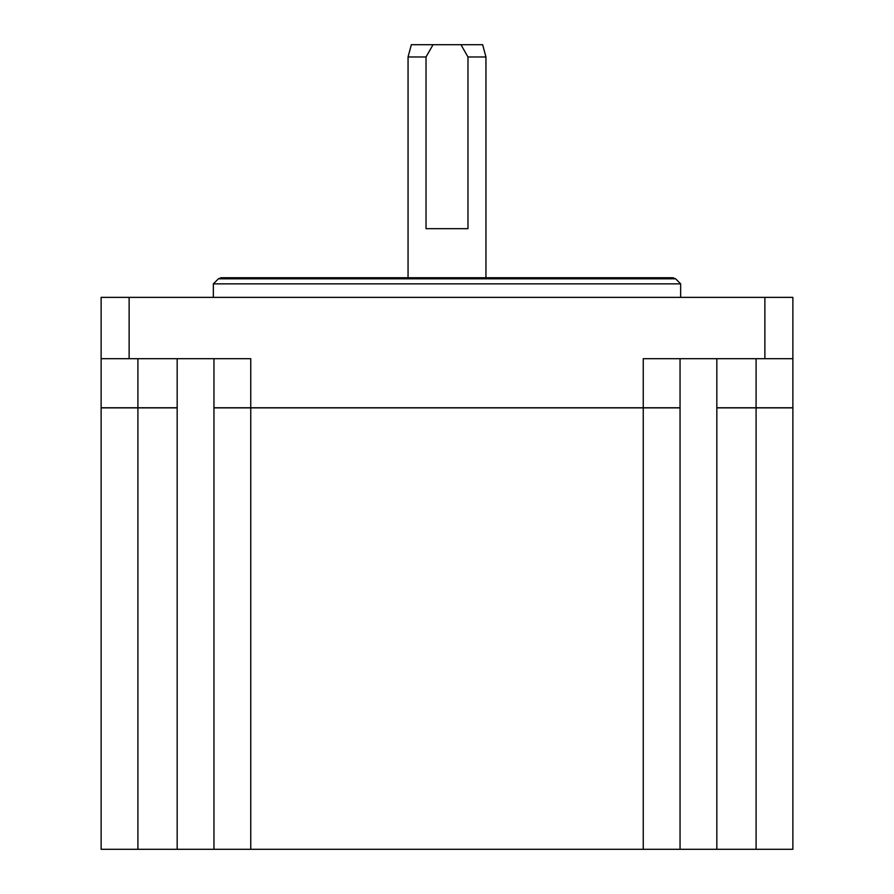 <?xml version="1.0" encoding="UTF-8"?>
<svg xmlns="http://www.w3.org/2000/svg" width="894" height="894" viewBox="0 0 894 894"><rect width="100%" height="100%" fill="white"/><g stroke="black" fill="none" stroke-linecap="round" stroke-linejoin="round"><path stroke-width="1.34" d="M101.123 358.695L101.123 849.3L792.877 849.3L792.877 297.367L101.123 297.367L101.123 358.695L250.756 358.695L250.756 849.3M680.043 358.695L680.043 849.3M129.127 297.367L129.127 358.695M643.244 849.3L643.244 358.695L764.873 358.695L764.873 297.367M213.957 849.3L213.957 358.695M764.873 358.695L792.877 358.695M213.342 283.867L218.404 278.816L675.596 278.816L680.658 283.867L213.342 283.867L213.342 297.367M675.596 278.816L672.992 277.743L221.008 277.743L218.404 278.816M460.958 44.7L482.659 44.7L485.945 56.97L467.975 56.97L460.958 44.7L433.042 44.7L426.025 56.97L408.055 56.97L408.055 277.743M467.975 56.97L467.975 228.674L426.025 228.674L426.025 56.97M433.042 44.7L411.341 44.7L408.055 56.97M680.043 407.753L213.957 407.753M177.168 407.753L101.123 407.753M792.877 407.753L716.832 407.753M792.877 407.876L716.832 407.876M680.043 407.876L213.957 407.876M177.168 407.876L101.123 407.876M756.089 849.3L756.089 358.695M716.832 358.695L716.832 849.3M177.168 849.3L177.168 358.695M137.911 358.695L137.911 849.3M680.658 283.867L680.658 297.367M485.945 277.743L485.945 56.97"/></g></svg>
